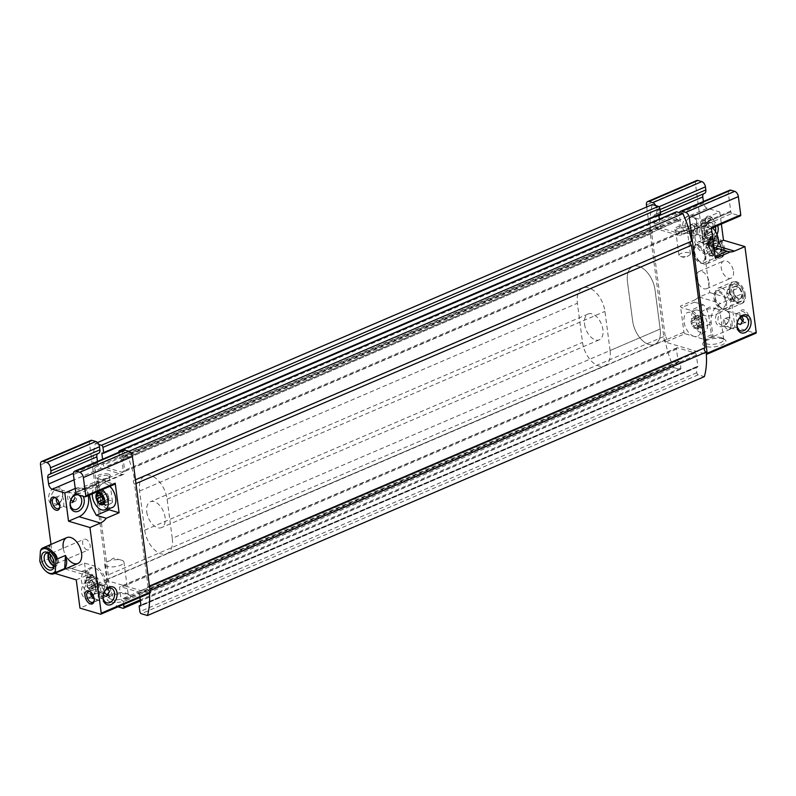<?xml version="1.0" encoding="UTF-8"?>
<svg xmlns="http://www.w3.org/2000/svg" width="796" height="796" viewBox="0 0 796 796"><rect width="100%" height="100%" fill="white"/><g stroke="black" fill="none" stroke-linecap="round" stroke-linejoin="round"><path stroke-width="0.6" stroke-dasharray="3.98 2.98" d="M708.639 243.646L708.918 241.427L713.823 239.377L713.256 242.86L708.748 244.8L708.639 243.646L713.087 241.735M707.624 231.029L703.176 232.939L706.022 234.303C707.326 233.716 707.863 234.253 707.624 235.915L709.067 238.919L713.514 237.009L714.699 238.223A6.567 3.821 66.8 0 1 713.256 242.86L709.724 241.646L705.276 243.546M705.276 243.556L708.748 244.8M706.201 234.85L701.754 236.76L703.565 242.143L705.166 243.755L709.614 241.845L708.012 240.233L706.132 235.686A6.567 3.821 66.8 0 1 707.574 231.049L708.281 231.745L707.574 231.049A6.567 3.821 66.8 0 1 711.863 232.323L713.514 237.009M709.614 241.845L708.967 241.596A6.567 3.821 66.8 0 1 706.132 235.686M709.564 241.964L705.166 243.755M706.4 234.044L710.848 232.133L705.365 234.74L710.47 232.392L708.281 231.745L702.55 234.412L701.813 236.77L706.37 234.87L707.574 231.049M710.47 232.392L711.863 232.323A6.567 3.821 66.8 0 1 714.699 238.223L714.092 239.288L709.644 241.198L710.251 240.133L709.067 238.919M713.823 239.377L709.644 241.198M103.987 501.47L105.321 500.893L104.664 501.341L106.853 501.987L108.137 501.231L108.883 498.873L104.555 500.664M100.435 495.5L102.047 491.998L99.072 493.271M102.047 491.998L101.938 490.843L105.52 491.888L101.271 493.709M101.44 493.799L105.52 491.888L107.122 493.5L108.564 496.505L104.117 498.405M103.669 503.351L106.853 501.987L107.51 502.704L103.062 504.604M103.072 499.729C102.833 501.38 103.361 501.918 104.664 501.341L100.216 503.251M99.838 503.51L104.664 501.341M101.122 493.679L105.52 491.888M108.564 496.505L108.933 498.873L104.485 500.784M697.694 328.121L697.963 325.902L702.41 323.992L702.301 327.335L697.803 329.275L697.694 328.121L702.142 326.211M696.679 315.505L692.231 317.415L695.077 318.778C696.381 318.191 696.908 318.728 696.669 320.39L698.122 323.395L702.57 321.485L703.754 322.698A6.567 3.821 66.8 0 1 702.301 327.335L698.779 326.121L694.321 328.022M694.331 328.032L697.803 329.275M690.809 321.246L692.62 326.619L694.221 328.231L698.669 326.32L697.067 324.708L695.177 320.161A6.567 3.821 66.8 0 1 696.629 315.534L697.336 316.221L696.629 315.534A6.567 3.821 66.8 0 1 700.918 316.798L702.57 321.485M698.669 326.32L698.022 326.071A6.567 3.821 66.8 0 1 695.177 320.161M698.619 326.44L694.221 328.231M695.455 318.519L699.903 316.609L694.42 319.216L699.525 316.868L697.336 316.221L691.605 318.888L690.858 321.246L695.425 319.345L696.629 315.534M699.525 316.868L700.918 316.798A6.567 3.821 66.8 0 1 703.754 322.698L703.147 323.763L698.699 325.683L699.306 324.609L698.122 323.395M702.878 323.853L698.689 325.673M91.102 576.473L86.655 578.374L85.918 580.742L90.824 578.692L90.993 575.319L94.575 576.364L97.619 580.981L93.172 582.881L93.61 584.423A6.567 3.821 66.8 0 1 92.167 589.06L91.46 588.373L97.192 585.707L97.818 583.339L93.371 585.239L92.167 589.06L89.271 587.727L94.376 585.368L88.893 587.975L93.719 585.816L95.908 586.463L96.565 587.179L92.117 589.08M93.719 585.816C92.416 586.393 91.878 585.856 92.117 584.204L90.674 581.199L86.227 583.11L87.878 587.786A6.567 3.821 66.8 0 1 85.043 581.886L85.65 580.821L90.097 578.911M94.465 576.563L90.018 578.473L94.465 576.573M90.127 578.264L86.485 577.249L90.993 575.319M93.172 582.881L90.774 578.523A6.567 3.821 66.8 0 1 93.61 584.423L93.48 585.249L93.61 584.423M89.271 587.727L87.878 587.786A6.567 3.821 66.8 0 0 92.167 589.06M86.227 583.11L85.043 581.886A6.567 3.821 66.8 0 1 86.485 577.249A6.567 3.821 66.8 0 1 90.774 578.523M85.918 580.742L90.366 578.831L89.49 579.976L90.674 581.199M86.655 578.374L86.485 577.249M90.177 578.155L94.575 576.364M97.619 580.981L97.988 583.349L93.54 585.259M710.579 228.512L740.001 215.895L731.892 213.487L702.47 226.104L710.579 228.512A1.403 0.816 -113.2 0 0 710.967 228.502A1.403 0.816 -113.2 0 0 711.325 227.477M729.614 190.254A4.686 2.726 -113.2 0 0 728.4 193.657L730.688 211.04A4.686 2.726 -113.2 0 1 730.738 211.895L730.798 211.915A1.403 0.816 -113.2 0 0 731.892 213.487M696.699 180.513A4.686 2.726 -113.2 0 0 695.485 183.916L709.783 292.57L699.276 297.077A15.233 11.154 -73.5 0 0 695.465 299.634L694.42 302.132L703.445 304.798C706.709 307.714 708.738 313.435 709.534 321.942A15.233 8.865 66.8 0 1 709.942 324.151L711.345 334.808A1.403 0.816 66.8 0 0 712.44 336.38L713.047 336.559L711.186 322.43A15.233 11.154 -73.5 0 1 720.708 303.425L731.216 298.918L734.937 327.166L713.047 336.559M89.411 495.122L85.988 489.291L78.038 489.241L96.953 481.132L102.644 482.814A4.686 2.726 -113.2 0 0 103.918 482.774A4.686 2.726 -113.2 0 0 105.181 480.227L75.769 492.843M97.45 461.421L97.649 462.944A4.686 2.726 -113.2 0 0 101.281 468.197L122.256 474.406A4.686 2.726 -113.2 0 0 123.529 474.366A4.686 2.726 -113.2 0 0 124.743 470.963L75.71 491.998M108.584 474.167A7.035 2.487 -7.5 0 0 99.53 474.754A7.035 2.487 -7.5 0 0 97.003 478.197A7.035 2.487 -7.5 0 0 103.659 478.884A7.035 2.487 -7.5 0 0 109.908 476.505A7.035 2.487 -7.5 0 0 108.584 474.167M78.038 489.241L75.242 488.465M75.312 488.436A15.233 11.154 -73.5 0 1 81.491 487.958A15.233 11.154 -73.5 0 1 88.157 495.659M62.745 493.212A9.373 6.865 -73.5 0 1 53.223 505.251A9.373 6.865 -73.5 0 1 51.242 490.197A9.373 6.865 -73.5 0 1 62.745 493.212M84.525 563.08L87.779 587.856A1.403 0.816 -113.2 0 0 88.873 589.428L97.908 592.105A12.885 7.502 66.8 0 1 88.585 580.772A12.885 7.502 66.8 0 1 90.824 568.513A12.885 7.502 66.8 0 1 104.754 582.642A12.885 7.502 66.8 0 1 100.973 592.154A12.885 7.502 66.8 0 1 97.908 592.105L108.773 595.318A1.403 0.816 -113.2 0 1 107.689 593.746L106.286 583.1A15.233 8.865 -113.2 0 0 94.475 566.026L84.525 563.08L71.67 568.593L81.63 571.538C89.092 572.642 94.664 576.841 98.346 584.115L99.998 584.602L101.858 598.731L79.968 608.124M54.815 573.528L65.322 569.021A15.233 11.154 -73.5 0 1 71.501 568.543A15.233 11.154 -73.5 0 1 71.67 568.593M50.984 544.414L54.795 573.379M90.754 440.437A4.686 2.726 -113.2 0 0 89.54 443.83L107.4 579.438A1.403 0.816 -113.2 0 0 108.485 581.02L149.519 593.159L100.475 614.194M76.247 579.876L86.754 575.369A15.233 11.154 -73.5 0 1 92.933 574.881A15.233 11.154 -73.5 0 1 99.998 584.602M712.967 224.243A5.761 3.353 66.8 0 1 711.475 228.422A5.761 3.353 66.8 0 1 708.589 227.765A5.761 3.353 66.8 0 1 705.415 220.373A5.761 3.353 66.8 0 1 706.938 217.825A5.761 3.353 66.8 0 1 712.967 224.243M709.087 225.905C706.719 221.875 704.191 219.955 701.515 220.144L701.555 223.676C701.435 228.78 702.938 231.139 706.062 230.74L709.087 225.905M715.624 247.825L701.933 237.656L702.102 229.218L711.992 217.308L693.077 225.417L698.779 227.099A4.686 2.726 -113.2 0 0 700.052 227.069A4.686 2.726 -113.2 0 0 701.316 224.512L730.738 211.895M711.992 217.308L709.266 216.502L719.773 211.995L707.226 208.273L658.183 229.308L679.157 235.516A4.686 2.726 -113.2 0 0 680.431 235.477A4.686 2.726 -113.2 0 0 681.645 232.074L679.356 214.691A4.686 2.726 -113.2 0 1 679.486 212.641M686.5 226.263A7.035 2.487 -7.5 0 0 677.446 226.85A7.035 2.487 -7.5 0 0 674.918 230.303A7.035 2.487 -7.5 0 0 681.575 230.979A7.035 2.487 -7.5 0 0 687.824 228.601A7.035 2.487 -7.5 0 0 686.5 226.263M56.486 498.465L59.272 495.639C62.396 495.251 63.899 497.609 63.779 502.714L63.809 506.236L59.75 504.863M56.357 498.356A5.761 3.353 66.8 0 1 56.745 498.624A5.761 3.353 66.8 0 1 59.889 504.375A5.761 3.353 66.8 0 1 59.919 506.017A5.761 3.353 66.8 0 1 59.849 506.485M729.415 315.455A7.602 5.562 -73.5 0 1 727.325 322.838A7.602 5.562 -73.5 0 1 721.574 325.176A7.602 5.562 -73.5 0 1 718.4 316.32A7.602 5.562 -73.5 0 1 725.892 310.609A7.602 5.562 -73.5 0 1 729.415 315.455M737.186 323.475L735.932 313.873C737.076 313.714 739.036 314.609 741.802 316.559M732.141 324.499C732.27 319.405 730.768 317.047 727.634 317.435C719.763 320.32 729.474 329.544 732.181 328.022L732.141 324.499M91.58 596.413A7.602 5.562 -73.5 0 1 87.62 597.119A7.602 5.562 -73.5 0 1 84.446 588.254A7.602 5.562 -73.5 0 1 91.928 582.553A7.602 5.562 -73.5 0 1 95.45 587.398A7.602 5.562 -73.5 0 1 93.052 595.149M103.231 595.418L101.968 585.816C103.122 585.657 105.072 586.553 107.838 588.493M94.157 598.592L98.226 599.965L98.187 596.443C98.306 591.338 96.804 588.98 93.679 589.368L90.893 592.194M685.008 333.713A1.403 0.816 -113.2 0 1 683.913 332.141L680.481 306.062A1.403 0.816 -113.2 0 0 681.575 307.634L690.6 310.311A15.233 8.865 -113.2 0 1 702.41 327.385L703.813 338.031A1.403 0.816 -113.2 0 0 704.908 339.613L685.008 333.713L665.386 342.131L706.311 354.25M646.71 206.98L664.302 340.559A1.403 0.816 -113.2 0 0 665.386 342.131M696.699 221.278A9.373 6.865 -73.5 0 1 687.187 233.308A9.373 6.865 -73.5 0 1 685.197 218.253A9.373 6.865 -73.5 0 1 696.699 221.278M734.937 327.166L755.454 333.245L706.42 354.28M723.106 338.907A11.721 4.149 -7.5 0 0 703.395 342.519A11.721 4.149 -7.5 0 0 714.898 346.767A11.721 4.149 -7.5 0 0 724.897 339.693A11.721 4.149 -7.5 0 0 723.106 338.907M745.384 294.759A11.721 6.826 66.8 0 1 736.469 301.933A11.721 6.826 66.8 0 1 730.012 286.898A11.721 6.826 66.8 0 1 737.544 282.132A11.721 6.826 66.8 0 1 745.384 294.759M724.639 248.939A11.721 6.826 66.8 0 1 715.723 256.113A11.721 6.826 66.8 0 1 709.276 241.079A11.721 6.826 66.8 0 1 716.798 236.312A11.721 6.826 66.8 0 1 724.639 248.939M733.484 271.396A9.373 5.453 66.8 0 1 731.056 278.192A9.373 5.453 66.8 0 1 722.34 271.735A9.373 5.453 66.8 0 1 723.663 260.969A9.373 5.453 66.8 0 1 733.484 271.396M714.748 224.074A7.035 4.089 66.8 0 1 709.395 228.382A7.035 4.089 66.8 0 1 705.525 219.358A7.035 4.089 66.8 0 1 710.042 216.502A7.035 4.089 66.8 0 1 714.748 224.074M740.519 317.345A7.035 4.089 66.8 0 1 739.932 313.087A7.035 4.089 66.8 0 1 744.449 310.231A7.035 4.089 66.8 0 1 749.155 317.803A7.035 4.089 66.8 0 1 743.802 322.111A7.035 4.089 66.8 0 1 743.255 321.644M719.773 211.995L721.365 224.044M709.783 292.57L731.216 298.918M704.002 193.537L654.969 214.572A4.686 2.726 -113.2 0 1 655.277 214.472L704.311 193.438A4.686 2.726 -113.2 0 0 704.002 193.537A4.686 2.726 -113.2 0 0 703.604 193.776M707.226 208.273A4.686 2.726 -113.2 0 1 703.584 203.02L703.385 201.507M98.346 584.115A15.233 8.865 -113.2 0 1 98.754 586.324L100.157 596.98A1.403 0.816 -113.2 0 0 101.241 598.552L101.858 598.731M110.166 601.826A11.721 4.149 172.5 0 1 107.967 597.935A11.721 4.149 172.5 0 1 118.385 593.955A11.721 4.149 172.5 0 1 129.469 595.1A11.721 4.149 172.5 0 1 125.261 600.851A11.721 4.149 172.5 0 1 110.166 601.826M67.789 558.772A14.059 8.189 66.8 0 1 63.252 548.185M703.584 203.02L654.551 224.054A4.686 2.726 -113.2 0 0 658.183 229.308M654.551 224.054L653.755 217.975A4.686 2.726 -113.2 0 1 654.969 214.572M655.277 214.472A4.686 2.726 -113.2 0 0 655.586 214.373A4.686 2.726 -113.2 0 0 656.799 210.97L656.402 207.895A4.686 2.726 -113.2 0 0 655.705 205.597M658.809 215.039L658.789 214.87A0.935 0.547 -113.2 0 1 659.287 214.174L660.053 214.403L103.152 453.292M676.272 211.855A1.871 1.095 -113.2 0 0 675.784 213.219L676.471 218.432A0.935 0.547 -113.2 0 0 677.197 219.477L677.963 219.706A0.935 0.547 -113.2 0 1 678.69 220.761L680.172 232.054A1.871 1.095 -113.2 0 1 679.694 233.417A1.871 1.095 -113.2 0 1 679.177 233.437L661.725 228.273A1.871 1.095 -113.2 0 1 660.272 226.163L659.347 219.109M108.196 578.841A65.62 38.198 -113.2 0 0 108.594 581.05A65.62 38.198 -113.2 0 0 116.843 606.462L673.744 367.573A65.62 38.198 -113.2 0 1 665.496 342.161A65.62 38.198 -113.2 0 1 665.108 339.962L108.196 578.841A2.348 1.363 -113.2 0 0 108.843 578.821A2.348 1.363 -113.2 0 0 109.44 577.08A2.348 1.363 -113.2 0 0 108.266 574.861L94.774 472.356A2.348 1.363 -113.2 0 0 94.823 472.336A2.348 1.363 -113.2 0 0 95.321 470.137A2.348 1.363 -113.2 0 0 93.61 468.008A65.62 38.198 -113.2 0 1 95.381 443.471L98.794 444.486M123.669 450.178A4.686 2.726 -113.2 0 0 122.584 451.521A4.686 2.726 -113.2 0 0 122.455 453.581L124.743 470.963M49.342 474.396L98.376 453.362A4.686 2.726 -113.2 0 0 98.067 453.451A4.686 2.726 -113.2 0 0 97.669 453.7M149.429 593.348A65.62 38.198 -113.2 0 0 149.409 593.129A65.62 38.198 -113.2 0 0 149.23 590.99A2.348 1.363 -113.2 0 1 147.519 588.861A2.348 1.363 -113.2 0 1 148.016 586.662A2.348 1.363 -113.2 0 1 148.066 586.642L134.574 484.137A2.348 1.363 -113.2 0 1 133.4 481.918A2.348 1.363 -113.2 0 1 133.997 480.177A2.348 1.363 -113.2 0 1 134.633 480.157A65.62 38.198 -113.2 0 0 125.997 452.536L121.37 451.163M118.893 452.228L119.569 457.312A0.935 0.547 -113.2 0 0 120.296 458.367L121.062 458.595A0.935 0.547 -113.2 0 1 121.788 459.64L123.271 470.943A1.871 1.095 -113.2 0 1 122.783 472.307A1.871 1.095 -113.2 0 1 122.276 472.317L104.823 467.152A1.871 1.095 -113.2 0 1 103.371 465.053L102.604 459.212M135.469 479.799L134.633 480.157M691.545 241.268A2.348 1.363 -113.2 0 0 690.898 241.287A2.348 1.363 -113.2 0 0 690.45 241.735M135.967 483.54L134.574 484.137M149.459 586.045L148.066 586.642M150.066 590.632L149.23 590.99M673.744 367.573L679.864 369.394A1.871 1.095 -113.2 0 0 680.371 369.374A1.871 1.095 -113.2 0 0 680.859 368.011L680.172 362.797A0.935 0.547 -113.2 0 0 679.446 361.752L678.68 361.523A0.935 0.547 -113.2 0 1 677.953 360.469L676.471 349.165A1.871 1.095 -113.2 0 1 676.958 347.812A1.871 1.095 -113.2 0 1 677.466 347.792L694.918 352.956A1.871 1.095 -113.2 0 1 696.371 355.066L697.853 366.359A0.935 0.547 -113.2 0 1 697.356 367.046L696.59 366.827A0.935 0.547 -113.2 0 0 696.092 367.513L696.779 372.727A1.871 1.095 -113.2 0 0 698.231 374.826L704.361 376.637M696.371 355.066L139.469 593.945L139.927 597.428M139.469 593.945A1.871 1.095 -113.2 0 0 138.016 591.846L120.564 586.682A1.871 1.095 -113.2 0 0 120.047 586.692A1.871 1.095 -113.2 0 0 119.569 588.055L121.052 599.358A0.935 0.547 -113.2 0 0 121.778 600.403L122.544 600.632A0.935 0.547 -113.2 0 1 123.271 601.686L123.629 604.413M116.843 606.462L118.037 606.821M665.108 339.962A2.348 1.363 -113.2 0 0 665.745 339.942A2.348 1.363 -113.2 0 0 666.342 338.191A2.348 1.363 -113.2 0 0 665.167 335.972L108.266 574.861M665.167 335.972L651.675 233.467L94.774 472.356M651.675 233.467A2.348 1.363 -113.2 0 0 651.725 233.447A2.348 1.363 -113.2 0 0 652.222 231.258A2.348 1.363 -113.2 0 0 650.511 229.129L93.61 468.008M97.48 442.576L95.381 443.471M652.282 204.592A65.62 38.198 -113.2 0 0 650.511 229.129M128.872 451.302L125.997 452.536M95.619 586.483A9.373 6.865 -73.5 0 1 86.097 598.522A9.373 6.865 -73.5 0 1 84.117 583.468A9.373 6.865 -73.5 0 1 95.619 586.483M729.574 314.549A9.373 6.865 -73.5 0 1 720.062 326.579A9.373 6.865 -73.5 0 1 718.082 311.525A9.373 6.865 -73.5 0 1 729.574 314.549M90.764 592.075A5.761 3.353 66.8 0 1 91.152 592.343A5.761 3.353 66.8 0 1 94.296 598.104A5.761 3.353 66.8 0 1 94.326 599.736A5.761 3.353 66.8 0 1 94.256 600.204M104.366 591.935A5.761 3.353 66.8 0 1 103.341 588.771A5.761 3.353 66.8 0 1 104.833 584.592A5.761 3.353 66.8 0 1 110.863 591A5.761 3.353 66.8 0 1 109.37 595.179A5.761 3.353 66.8 0 1 108.147 595.308M730.818 325.066A5.761 3.353 66.8 0 1 729.325 329.255A5.761 3.353 66.8 0 1 723.962 325.275A5.761 3.353 66.8 0 1 724.778 318.659A5.761 3.353 66.8 0 1 730.818 325.066M740.28 317.534A5.761 3.353 66.8 0 1 739.822 314.102A5.761 3.353 66.8 0 1 741.345 311.554A5.761 3.353 66.8 0 1 747.374 317.962A5.761 3.353 66.8 0 1 745.882 322.141A5.761 3.353 66.8 0 1 743.245 321.674M708.967 281.913A9.373 5.453 66.8 0 1 706.54 288.709A9.373 5.453 66.8 0 1 697.823 282.252A9.373 5.453 66.8 0 1 699.147 271.486A9.373 5.453 66.8 0 1 708.967 281.913M111.072 500.644A5.761 2.04 -7.5 0 0 104.624 500.833A5.761 2.04 -7.5 0 0 101.052 503.251A5.761 2.04 -7.5 0 0 102.624 504.385A5.761 2.04 -7.5 0 0 111.251 503.251A5.761 2.04 -7.5 0 0 112.475 501.739A5.761 2.04 -7.5 0 0 111.072 500.644M107.788 475.749A5.761 2.04 -7.5 0 0 101.351 475.928A5.761 2.04 -7.5 0 0 97.769 478.346A5.761 2.04 -7.5 0 0 98.296 479.053A5.761 2.04 -7.5 0 0 103.749 479.61A5.761 2.04 -7.5 0 0 108.873 477.66A5.761 2.04 -7.5 0 0 109.201 476.844A5.761 2.04 -7.5 0 0 107.788 475.749M688.988 252.75A5.761 2.04 -7.5 0 0 682.55 252.939A5.761 2.04 -7.5 0 0 678.968 255.347A5.761 2.04 -7.5 0 0 680.54 256.491A5.761 2.04 -7.5 0 0 689.167 255.357A5.761 2.04 -7.5 0 0 690.391 253.844A5.761 2.04 -7.5 0 0 688.988 252.75M685.704 227.845A5.761 2.04 -7.5 0 0 679.267 228.034A5.761 2.04 -7.5 0 0 675.685 230.442A5.761 2.04 -7.5 0 0 676.212 231.158A5.761 2.04 -7.5 0 0 681.665 231.716A5.761 2.04 -7.5 0 0 686.789 229.765A5.761 2.04 -7.5 0 0 687.117 228.94A5.761 2.04 -7.5 0 0 685.704 227.845M107.102 566.404A9.691 3.433 172.5 0 1 104.744 564.563A9.691 3.433 172.5 0 1 106.793 562.026A9.691 3.433 172.5 0 1 121.31 560.115A9.691 3.433 172.5 0 1 123.947 562.036A9.691 3.433 172.5 0 1 117.937 566.095A9.691 3.433 172.5 0 1 107.102 566.404M111.44 599.298A9.691 3.433 172.5 0 1 109.072 597.458A9.691 3.433 172.5 0 1 109.619 596.075A9.691 3.433 172.5 0 1 118.226 592.791A9.691 3.433 172.5 0 1 127.4 593.736A9.691 3.433 172.5 0 1 128.285 594.92A9.691 3.433 172.5 0 1 122.266 598.98A9.691 3.433 172.5 0 1 111.44 599.298M721.345 337.673A9.691 3.433 -7.5 0 0 705.047 340.658A9.691 3.433 -7.5 0 0 704.5 342.041A9.691 3.433 -7.5 0 0 714.549 344.18A9.691 3.433 -7.5 0 0 723.713 339.514A9.691 3.433 -7.5 0 0 722.828 338.32A9.691 3.433 -7.5 0 0 721.345 337.673M717.584 309.127A9.691 3.433 -7.5 0 0 717.305 309.047A9.691 3.433 -7.5 0 0 702.798 310.957A9.691 3.433 -7.5 0 0 700.739 313.495A9.691 3.433 -7.5 0 0 703.107 315.335A9.691 3.433 -7.5 0 0 713.932 315.027A9.691 3.433 -7.5 0 0 719.952 310.967A9.691 3.433 -7.5 0 0 717.584 309.127M146.733 511.977A14.059 8.189 -113.2 0 0 161.459 527.619A14.059 8.189 -113.2 0 0 165.1 517.42A14.059 8.189 -113.2 0 0 150.374 501.779A14.059 8.189 -113.2 0 0 146.733 511.977M610.084 350.538L604.94 311.415A21.094 12.278 -113.2 0 0 582.841 287.953A21.094 12.278 -113.2 0 0 577.379 303.256L582.533 342.38A21.094 12.278 -113.2 0 0 604.622 365.842A21.094 12.278 -113.2 0 0 610.084 350.538L660.173 329.046L655.028 289.933A21.094 12.278 -113.2 0 0 632.929 266.471A21.094 12.278 -113.2 0 0 627.467 281.774L632.621 320.897A21.094 12.278 -113.2 0 0 654.71 344.36A21.094 12.278 -113.2 0 0 660.173 329.046L655.028 289.933A21.094 12.278 -113.2 0 0 632.929 266.471A21.094 12.278 -113.2 0 0 627.467 281.774L632.621 320.897A21.094 12.278 -113.2 0 0 654.71 344.36A21.094 12.278 -113.2 0 0 660.173 329.046L172.274 538.335L167.12 499.221A21.094 12.278 -113.2 0 0 145.031 475.759A21.094 12.278 -113.2 0 0 139.569 491.062L144.713 530.176A21.094 12.278 -113.2 0 0 166.812 553.648A21.094 12.278 -113.2 0 0 172.274 538.335M76.177 493.809A9.373 6.865 -73.5 0 1 83.102 496.276M57.939 503.55A7.602 5.562 -73.5 0 1 54.745 503.848A7.602 5.562 -73.5 0 1 51.561 494.983A7.602 5.562 -73.5 0 1 59.053 489.271A7.602 5.562 -73.5 0 1 62.576 494.127A7.602 5.562 -73.5 0 1 59.222 502.774M75.132 497.838C72.764 493.809 70.237 491.898 67.561 492.087L67.6 495.61C67.481 500.714 68.983 503.072 72.108 502.684M70.983 499.749A5.761 3.353 66.8 0 1 68.924 495.042A5.761 3.353 66.8 0 1 70.416 490.863A5.761 3.353 66.8 0 1 76.456 497.271A5.761 3.353 66.8 0 1 74.963 501.45A5.761 3.353 66.8 0 1 73.739 501.579M718.39 242.432L712.987 244.75A15.233 11.154 -73.5 0 1 706.808 245.228A15.233 11.154 -73.5 0 1 699.664 231.517A15.233 11.154 -73.5 0 1 709.266 216.502M716.987 234.452A9.373 6.865 -73.5 0 1 706.092 238.113A9.373 6.865 -73.5 0 1 707.166 223.975A9.373 6.865 -73.5 0 1 717.654 225.626M715.425 231.417A7.602 5.562 -73.5 0 1 707.813 237.566A7.602 5.562 -73.5 0 1 704.629 228.701A7.602 5.562 -73.5 0 1 712.122 222.999A7.602 5.562 -73.5 0 1 715.385 226.601M696.53 222.184A7.602 5.562 -73.5 0 1 694.45 229.566A7.602 5.562 -73.5 0 1 688.699 231.905A7.602 5.562 -73.5 0 1 685.525 223.039A7.602 5.562 -73.5 0 1 693.008 217.338A7.602 5.562 -73.5 0 1 696.53 222.184M697.734 230.77L697.774 234.303C695.077 235.815 685.356 226.621 693.226 223.706C696.351 223.308 697.853 225.666 697.734 230.77M696.4 231.347A5.761 3.353 66.8 0 1 694.908 235.526A5.761 3.353 66.8 0 1 689.555 231.556A5.761 3.353 66.8 0 1 690.371 224.93A5.761 3.353 66.8 0 1 696.4 231.347M705.803 256.053A9.691 5.642 66.8 0 1 703.296 263.088A9.691 5.642 66.8 0 1 694.291 256.402A9.691 5.642 66.8 0 1 695.654 245.277A9.691 5.642 66.8 0 1 705.803 256.053M721.793 249.198A9.691 5.642 66.8 0 1 719.285 256.222A9.691 5.642 66.8 0 1 714.42 255.128A9.691 5.642 66.8 0 1 709.087 242.69A9.691 5.642 66.8 0 1 711.644 238.412A9.691 5.642 66.8 0 1 721.793 249.198M726.549 301.873A9.691 5.642 66.8 0 1 724.032 308.908A9.691 5.642 66.8 0 1 715.037 302.231A9.691 5.642 66.8 0 1 716.4 291.097A9.691 5.642 66.8 0 1 726.549 301.873M742.539 295.017A9.691 5.642 66.8 0 1 740.031 302.042A9.691 5.642 66.8 0 1 735.166 300.948A9.691 5.642 66.8 0 1 729.832 288.52A9.691 5.642 66.8 0 1 732.39 284.242A9.691 5.642 66.8 0 1 742.539 295.017M111.918 507.679A12.885 7.502 66.8 0 1 100.386 498.634A12.885 7.502 66.8 0 1 101.779 484.038A12.885 7.502 66.8 0 1 109.888 486.336M85.033 496.843L114.455 484.227L106.336 481.819A1.403 0.816 -113.2 0 1 105.251 480.247L105.181 480.227M96.953 481.132L98.794 483.799A15.233 8.865 -113.2 0 0 98.406 497.281A15.233 8.865 -113.2 0 0 107.38 509.072M85.988 489.291L98.794 483.799M75.829 492.863L105.251 480.247M694.032 336.39A12.885 7.502 66.8 0 1 684.5 324.29A12.885 7.502 66.8 0 1 687.824 312.43A12.885 7.502 66.8 0 1 699.356 321.485A12.885 7.502 66.8 0 1 697.963 336.071A12.885 7.502 66.8 0 1 694.032 336.39M730.798 211.915L701.375 224.532A1.403 0.816 -113.2 0 0 702.47 226.104M707.734 222.591L694.928 228.084A15.233 8.865 -113.2 0 0 694.998 242.82A15.233 8.865 -113.2 0 0 705.266 254.093L714.301 256.76A1.403 0.816 -113.2 0 1 715.395 258.342M693.077 225.417L694.928 228.084M694.988 237.467A12.885 7.502 -113.2 0 0 708.918 251.596A12.885 7.502 -113.2 0 0 710.301 237.009A12.885 7.502 -113.2 0 0 698.769 227.954A12.885 7.502 -113.2 0 0 694.988 237.467M90.664 594.304A12.069 7.025 66.8 0 1 82.048 583.637A12.069 7.025 66.8 0 1 84.177 572.254A12.069 7.025 66.8 0 1 97.212 585.488A12.069 7.025 66.8 0 1 93.669 594.403A12.069 7.025 66.8 0 1 92.744 594.572M92.256 493.898A12.069 7.025 66.8 0 1 95.122 487.779A12.069 7.025 66.8 0 1 102.326 489.58M700.938 332.629A12.069 7.025 66.8 0 1 692.013 321.295A12.069 7.025 66.8 0 1 695.127 310.191A12.069 7.025 66.8 0 1 707.355 323.763A12.069 7.025 66.8 0 1 704.619 332.33A12.069 7.025 66.8 0 1 700.938 332.629M702.301 327.335A6.567 3.821 66.8 0 1 698.022 326.071M715.564 247.855A12.069 7.025 66.8 0 1 702.53 234.621A12.069 7.025 66.8 0 1 706.072 225.716A12.069 7.025 66.8 0 1 712.47 227.855M713.256 242.86A6.567 3.821 66.8 0 1 708.967 241.596M46.745 571.846A14.059 8.189 66.8 0 1 40.407 562.324L39.8 561.051M584.553 324.181A14.059 8.189 -113.2 0 0 599.279 339.822A14.059 8.189 -113.2 0 0 601.895 325.325A14.059 8.189 -113.2 0 0 588.194 313.972A14.059 8.189 -113.2 0 0 584.553 324.181M40.407 562.324L49.163 558.563L49.959 545.419A14.059 8.189 -113.2 0 0 49.163 558.563M41.203 549.18L49.959 545.419M49.531 553.827A7.731 4.497 66.8 0 1 50.098 554.215A7.731 4.497 66.8 0 1 54.357 564.145A7.731 4.497 66.8 0 1 54.247 564.822M48.496 553.329A7.731 4.497 66.8 0 1 50.068 551.688A7.731 4.497 66.8 0 1 57.262 557.021A7.731 4.497 66.8 0 1 56.168 565.906A7.731 4.497 66.8 0 1 54.068 565.966A7.731 4.497 66.8 0 1 53.889 565.916M49.053 553.558A7.035 4.089 66.8 0 1 53.879 553.13A7.035 4.089 66.8 0 1 57.75 562.155A7.035 4.089 66.8 0 1 54.108 565.349M50.456 554.762A5.761 3.353 66.8 0 1 51.8 553.091A5.761 3.353 66.8 0 1 54.685 553.747A5.761 3.353 66.8 0 1 57.859 561.14A5.761 3.353 66.8 0 1 56.337 563.687A5.761 3.353 66.8 0 1 54.775 563.737A5.761 3.353 66.8 0 1 54.208 563.508M87.102 549.867A5.761 3.353 66.8 0 1 82.883 544.633A5.761 3.353 66.8 0 1 84.117 539.23A5.761 3.353 66.8 0 1 85.689 539.181A5.761 3.353 66.8 0 1 89.908 544.414A5.761 3.353 66.8 0 1 88.664 549.817A5.761 3.353 66.8 0 1 87.102 549.867M739.225 287.714A6.766 3.94 66.8 0 1 742.151 293.804A6.766 3.94 66.8 0 1 740.658 298.58A6.766 3.94 66.8 0 1 736.23 297.266A6.766 3.94 66.8 0 1 733.315 291.187A6.766 3.94 66.8 0 1 734.808 286.401A6.766 3.94 66.8 0 1 739.225 287.714L742.151 293.804L740.658 298.58L736.23 297.266L733.315 291.187L734.808 286.401L739.225 287.714L732.221 290.719L727.803 289.406L734.808 286.401M719.216 292.401A8.199 4.776 66.8 0 1 725.663 302.878A8.199 4.776 66.8 0 1 719.335 306.619A8.199 4.776 66.8 0 1 714.818 296.092A8.199 4.776 66.8 0 1 719.216 292.401M721.415 288.013A11.721 6.826 66.8 0 1 729.982 298.659A11.721 6.826 66.8 0 1 727.464 309.644A11.721 6.826 66.8 0 1 721.584 308.321A11.721 6.826 66.8 0 1 715.126 293.286A11.721 6.826 66.8 0 1 718.221 288.112A11.721 6.826 66.8 0 1 721.415 288.013M735.305 282.053A11.721 6.826 66.8 0 1 743.882 292.699A11.721 6.826 66.8 0 1 741.355 303.684A11.721 6.826 66.8 0 1 730.469 295.605A11.721 6.826 66.8 0 1 732.121 282.152A11.721 6.826 66.8 0 1 735.305 282.053M736.579 283.754A9.423 5.482 66.8 0 1 743.633 298.44A9.423 5.482 66.8 0 1 732.977 295.276A9.423 5.482 66.8 0 1 736.579 283.754M727.803 289.406L726.31 294.192L729.226 300.271L733.653 301.585L740.658 298.58M733.653 301.585L735.146 296.809L742.151 293.804M735.146 296.809L732.221 290.719M726.31 294.192L733.315 291.187M729.226 300.271L736.23 297.266M718.48 241.894A6.766 3.94 66.8 0 1 721.405 247.974A6.766 3.94 66.8 0 1 719.912 252.76A6.766 3.94 66.8 0 1 715.495 251.446A6.766 3.94 66.8 0 1 712.569 245.357A6.766 3.94 66.8 0 1 714.062 240.581A6.766 3.94 66.8 0 1 718.48 241.894L721.405 247.974L719.912 252.76L715.495 251.446L712.569 245.357L714.062 240.581L718.48 241.894L711.475 244.899L707.057 243.586L714.062 240.581M698.47 246.571A8.199 4.776 66.8 0 1 704.918 257.058A8.199 4.776 66.8 0 1 698.59 260.79A8.199 4.776 66.8 0 1 694.072 250.262A8.199 4.776 66.8 0 1 698.47 246.571M700.669 242.193A11.721 6.826 66.8 0 1 709.236 252.839A11.721 6.826 66.8 0 1 706.719 263.824A11.721 6.826 66.8 0 1 700.838 262.501A11.721 6.826 66.8 0 1 694.381 247.456A11.721 6.826 66.8 0 1 697.475 242.282A11.721 6.826 66.8 0 1 700.669 242.193M714.559 236.233A11.721 6.826 66.8 0 1 723.136 246.879A11.721 6.826 66.8 0 1 720.609 257.864A11.721 6.826 66.8 0 1 709.724 249.785A11.721 6.826 66.8 0 1 711.375 236.322A11.721 6.826 66.8 0 1 714.559 236.233M715.833 237.934A9.423 5.482 66.8 0 1 722.887 252.611A9.423 5.482 66.8 0 1 712.231 249.456A9.423 5.482 66.8 0 1 715.833 237.934M707.057 243.586L705.564 248.362L708.49 254.451L712.908 255.765L719.912 252.76M712.908 255.765L714.4 250.979L721.405 247.974M714.4 250.979L711.475 244.899M705.564 248.362L712.569 245.357M708.49 254.451L715.495 251.446M707.346 244.402L711.793 242.491M703.565 242.143L708.012 240.233M702.122 239.138L706.569 237.228M701.813 236.77L706.261 234.86M702.55 234.412L706.997 232.502M707.624 235.915L712.072 234.004M108.883 498.873L104.525 500.734M108.137 501.231L103.689 503.142M101.311 494.356L96.863 496.266M103.341 491.241L98.893 493.142M107.122 493.5L102.674 495.401M696.4 328.877L700.848 326.967M692.62 326.619L697.067 324.708M691.177 323.614L695.624 321.703M690.858 321.246L695.316 319.335M691.605 318.888L696.052 316.977M696.669 320.39L701.117 318.48M97.928 583.349L93.48 585.249M97.192 585.707L92.744 587.617M92.117 584.204L87.669 586.115M92.396 575.717L87.948 577.617M96.177 577.976L91.729 579.876M709.534 321.942L711.186 322.43M122.256 474.406L102.644 482.814M101.281 468.197L74.108 479.849M89.54 443.83L40.506 464.864M107.4 579.438L87.779 587.856M108.485 581.02L88.873 589.428M65.322 569.021L86.754 575.369M698.779 227.099L679.157 235.516M695.465 299.634L680.481 306.062M683.913 332.141L664.302 340.559M695.485 183.916L646.442 204.95M712.44 336.38L704.908 339.613M101.241 598.552L108.773 595.318M122.455 453.581L73.421 474.615M97.649 462.944L73.391 473.341M698.231 374.826L141.33 613.716M696.779 372.727L139.877 611.617M696.092 367.513L139.191 606.393M696.59 366.827L140.942 605.169M697.356 367.046L140.892 605.746M697.853 366.359L140.952 605.249M694.918 352.956L138.016 591.846M677.466 347.792L120.564 586.682M676.471 349.165L119.569 588.055M677.953 360.469L121.052 599.358M678.68 361.523L121.778 600.403M679.446 361.752L122.544 600.632M680.172 362.797L123.271 601.686M680.859 368.011L140.255 599.905M679.864 369.394L122.962 608.273M659.287 214.174L102.386 453.063M658.789 214.87L103.032 453.262M660.272 226.163L103.371 465.053M661.725 228.273L104.823 467.152M679.177 233.437L122.276 472.317M680.172 232.054L123.271 470.943M678.69 220.761L121.788 459.64M677.963 219.706L121.062 458.595M677.197 219.477L120.296 458.367M676.471 218.432L119.569 457.312M675.784 213.219L118.883 452.098M728.4 193.657L679.356 214.691M730.688 211.04L681.645 232.074M658.909 215.756L653.755 217.975M660.003 209.597L656.799 210.97M659.008 206.771L656.402 207.895M699.276 297.077L720.708 303.425M167.12 499.221L604.94 311.415M139.569 491.062L577.379 303.256M144.713 530.176L582.533 342.38M717.345 246.044L712.987 244.75M100.157 596.98L107.689 593.746M98.754 586.324L106.286 583.1M81.63 571.538L94.475 566.026M76.913 494.445L106.336 481.819M711.345 334.808L703.813 338.031M709.942 324.151L702.41 327.385M703.445 304.798L690.6 310.311M694.42 302.132L681.575 307.634M714.32 250.203L705.266 254.093M715.136 256.402L714.301 256.76M101.042 494.435L96.595 496.346M101.938 490.843L97.49 492.754M690.799 321.236L695.256 319.325M123.529 474.366L103.918 482.774M85.669 489.192L81.491 487.958M71.501 568.543L92.933 574.881M706.062 230.74L711.475 228.422M701.525 220.154L706.938 217.825M58.397 508.564L63.809 506.236M53.859 497.968L59.272 495.649M744.996 316.271L725.892 310.609M740.688 330.837L721.574 325.176M111.042 588.204L91.928 582.553M106.734 602.781L87.62 597.119M98.067 453.451L49.024 474.486M690.898 241.287L133.997 480.177M704.918 347.772L148.016 586.662M696.341 366.827L140.932 605.079M697.614 367.046L140.713 605.925M676.958 347.812L120.047 586.692M680.371 369.374L140.394 601M665.745 339.942L108.843 578.821M651.725 233.447L94.823 472.336M659.028 214.184L102.127 453.073M679.694 233.417L122.783 472.307M700.052 227.069L680.431 235.477M660.362 212.323L655.586 214.373M92.804 602.283L98.216 599.965M88.266 591.697L93.679 589.368M91.152 592.343L90.346 591.726M94.326 599.736L94.217 600.751M106.644 596.353L109.37 595.179M101.968 585.816L104.833 584.592M729.325 329.255L732.181 328.022M724.778 318.659L727.634 317.435M740.598 324.41L745.882 322.141M735.932 313.873L741.345 311.554M742.996 321.494L743.802 322.111M739.822 314.102L739.932 313.087M56.745 498.624L55.939 498.007M59.919 506.017L59.809 507.022M708.589 227.765L709.395 228.382M705.415 220.373L705.525 219.358M706.54 288.709L731.056 278.192M699.147 271.486L723.663 260.969M102.624 504.385L107.171 505.579L111.251 503.251M112.475 501.739L109.201 476.844M101.052 503.251L97.769 478.346M108.873 477.66L109.908 476.505M98.296 479.053L97.003 478.197M680.54 256.491L685.087 257.685L689.167 255.357M690.391 253.844L687.117 228.94M678.968 255.347L675.685 230.442M686.789 229.765L687.824 228.601M676.212 231.158L674.918 230.303M121.31 560.115L113.659 558.115L106.793 562.026M104.744 564.563L109.072 597.458M123.947 562.036L128.285 594.92M109.619 596.075L107.967 597.935M127.4 593.736L129.469 595.1M705.047 340.658L703.395 342.519M722.828 338.32L724.897 339.693M723.713 339.514L719.952 310.967M704.5 342.041L700.739 313.495M717.305 309.047L709.664 307.047L702.798 310.957M599.279 339.822L161.459 527.619M588.194 313.972L150.374 501.779M145.031 475.759L582.841 287.953M166.812 553.648L604.622 365.842M78.167 494.933L59.053 489.271M73.849 509.5L54.745 503.848M72.217 502.634L74.963 501.45M67.561 492.087L70.416 490.863M727.693 251.417L706.808 245.228M712.122 222.999L693.008 217.338M707.813 237.566L688.699 231.905M694.908 235.526L697.774 234.303M690.371 224.93L693.226 223.706M703.296 263.088L719.285 256.222M695.654 245.277L711.644 238.412M714.42 255.128L715.723 256.113M709.087 242.69L709.276 241.079M724.032 308.908L740.031 302.042M716.4 291.097L732.39 284.242M735.166 300.948L736.469 301.933M729.832 288.52L730.012 286.898M93.669 594.403L100.973 592.154M84.177 572.254L90.824 568.513M95.122 487.779L101.779 484.038M695.127 310.191L687.824 312.43M704.619 332.33L697.963 336.071M706.072 225.716L698.769 227.954M714.121 248.67L708.918 251.596M50.098 554.215L48.904 553.31M54.357 564.145L54.188 565.638M52.317 567.558L56.168 565.906M46.218 553.339L50.068 551.688M54.685 553.747L53.879 553.13M57.859 561.14L57.75 562.155M56.337 563.687L88.664 549.817M51.8 553.091L84.117 539.23M719.335 306.619L721.584 308.321M714.818 296.092L715.126 293.286M727.464 309.644L741.355 303.684M718.221 288.112L732.121 282.152M698.59 260.79L700.838 262.501M694.072 250.262L694.381 247.456M706.719 263.824L720.609 257.864M697.475 242.282L711.375 236.322"/><path stroke-width="1.19" d="M101.271 493.709L104.565 499.948A6.567 3.821 66.8 0 1 103.112 504.584L104.555 500.664M103.669 503.351L102.405 503.898L103.112 504.584L100.216 503.251L103.987 501.47M98.624 501.639L103.072 499.729L101.619 496.724L97.172 498.634L98.823 503.311A6.567 3.821 66.8 0 1 95.988 497.41L97.49 492.754M101.311 494.356L96.595 496.346M97.172 498.634L95.988 497.41A6.567 3.821 66.8 0 1 97.44 492.774L100.963 493.998M103.112 504.584A6.567 3.821 66.8 0 1 98.823 503.311L99.838 503.5M100.435 495.5L101.619 496.724M101.072 493.789L101.719 494.047A6.567 3.821 66.8 0 1 104.565 499.948L104.425 500.774L104.565 499.948M97.44 492.774A6.567 3.821 66.8 0 1 101.719 494.047M740.001 215.895A1.403 0.816 -113.2 0 0 740.389 215.875A1.403 0.816 -113.2 0 0 740.748 214.86L738.35 196.602A4.686 2.726 -113.2 0 0 734.708 191.348L730.887 190.214A4.686 2.726 -113.2 0 0 729.614 190.254L680.57 211.288A4.686 2.726 -113.2 0 0 679.486 212.641L676.779 211.835A1.871 1.095 -113.2 0 0 676.272 211.855L119.37 450.735A1.871 1.095 -113.2 0 0 118.883 452.098L118.893 452.228M85.779 495.808A1.403 0.816 -113.2 0 1 85.411 496.833A1.403 0.816 -113.2 0 1 85.033 496.843L76.913 494.445A1.403 0.816 -113.2 0 1 75.829 492.863L75.769 492.843A4.686 2.726 -113.2 0 0 75.71 491.998L73.421 474.615A4.686 2.726 -113.2 0 1 74.635 471.212A4.686 2.726 -113.2 0 1 75.909 471.172L79.739 472.307A4.686 2.726 -113.2 0 1 83.371 477.56L85.779 495.808L115.201 483.192L119.092 512.743L106.246 518.256L96.296 515.31L109.142 509.798L119.092 512.743M75.242 488.465L64.804 492.943L52.247 489.232A4.686 2.726 -113.2 0 1 48.616 483.978L47.81 477.889A4.686 2.726 -113.2 0 1 49.024 474.486A4.686 2.726 -113.2 0 1 49.342 474.396A4.686 2.726 -113.2 0 0 49.651 474.297A4.686 2.726 -113.2 0 0 50.864 470.894L50.456 467.809A4.686 2.726 -113.2 0 0 46.825 462.556L42.994 461.431A4.686 2.726 -113.2 0 0 41.72 461.461A4.686 2.726 -113.2 0 0 40.506 464.864L50.984 544.414M89.411 495.122L92.077 507.4L96.296 515.31M64.804 492.943L68.526 521.191L89.958 527.539L100.465 523.032A15.233 11.154 106.5 0 0 106.246 518.256M88.157 495.659A15.233 11.154 -73.5 0 1 79.033 516.684L68.526 521.191M54.795 573.379L76.247 579.876L79.968 608.124L100.475 614.194A1.403 0.816 -113.2 0 0 100.863 614.184A1.403 0.816 -113.2 0 0 101.231 613.169L89.958 527.539M59.75 504.863C56.944 503.341 55.859 501.211 56.486 498.465M59.849 506.485A5.761 3.353 66.8 0 1 58.397 508.564A5.761 3.353 66.8 0 1 53.043 504.584A5.761 3.353 66.8 0 1 53.859 497.968A5.761 3.353 66.8 0 1 56.357 498.356M741.802 316.559L743.494 319.634L740.469 324.47L737.186 323.475M748.519 321.116A7.602 5.562 -73.5 0 1 746.439 328.499A7.602 5.562 -73.5 0 1 740.688 330.837A7.602 5.562 -73.5 0 1 737.514 321.972A7.602 5.562 -73.5 0 1 744.996 316.271A7.602 5.562 -73.5 0 1 748.519 321.116M93.052 595.149A7.602 5.562 -73.5 0 1 91.58 596.413M107.838 588.493L109.54 591.567L106.515 596.403L103.231 595.418M114.564 593.06A7.602 5.562 -73.5 0 1 112.475 600.443A7.602 5.562 -73.5 0 1 106.734 602.781A7.602 5.562 -73.5 0 1 103.55 593.915A7.602 5.562 -73.5 0 1 111.042 588.204A7.602 5.562 -73.5 0 1 114.564 593.06M90.893 592.194C90.266 594.93 91.351 597.06 94.157 598.592M660.053 214.403A0.935 0.547 -113.2 0 0 660.551 213.716L659.864 208.502A1.871 1.095 -113.2 0 0 658.411 206.403L655.705 205.597A4.686 2.726 -113.2 0 0 652.76 202.642L648.939 201.507A4.686 2.726 -113.2 0 0 647.655 201.547A4.686 2.726 -113.2 0 0 646.442 204.95L646.71 206.98M140.892 605.746L139.688 605.706A0.935 0.547 -113.2 0 0 139.191 606.393L139.877 611.617A1.871 1.095 -113.2 0 0 141.33 613.716L147.459 615.527L704.361 376.637A65.62 38.198 -113.2 0 0 706.311 354.25L706.42 354.28A1.403 0.816 -113.2 0 0 706.798 354.27A1.403 0.816 -113.2 0 0 707.166 353.245L689.316 217.636A4.686 2.726 -113.2 0 0 685.674 212.383L681.854 211.248A4.686 2.726 -113.2 0 0 680.57 211.288M743.255 321.644A7.035 4.089 66.8 0 1 740.519 317.345M721.365 224.044L723.494 240.243L744.927 246.591L756.2 332.211L707.166 353.245M755.454 333.245A1.403 0.816 -113.2 0 0 755.832 333.235A1.403 0.816 -113.2 0 0 756.2 332.211M704.311 193.438A4.686 2.726 -113.2 0 0 704.619 193.338A4.686 2.726 -113.2 0 0 705.833 189.936L705.435 186.861A4.686 2.726 -113.2 0 0 701.803 181.607L697.973 180.473A4.686 2.726 -113.2 0 0 696.699 180.513L647.655 201.547M703.604 193.776A4.686 2.726 -113.2 0 0 702.788 196.94L658.909 215.756M703.385 201.507L702.788 196.94M63.252 548.185A14.059 8.189 66.8 0 1 66.844 537.608A14.059 8.189 66.8 0 1 81.57 553.25A14.059 8.189 66.8 0 1 77.928 563.459A14.059 8.189 66.8 0 1 67.789 558.772M59.77 505.032A7.035 4.089 66.8 0 1 59.809 507.022A7.035 4.089 66.8 0 1 54.496 509.39A7.035 4.089 66.8 0 1 50.566 500.216A7.035 4.089 66.8 0 1 55.939 498.007A7.035 4.089 66.8 0 1 59.77 505.032M94.177 598.751A7.035 4.089 66.8 0 1 94.217 600.751A7.035 4.089 66.8 0 1 88.903 603.119A7.035 4.089 66.8 0 1 84.973 593.945A7.035 4.089 66.8 0 1 90.346 591.726A7.035 4.089 66.8 0 1 94.177 598.751M659.347 219.109L658.809 215.039M98.376 453.362A4.686 2.726 -113.2 0 0 98.684 453.262A4.686 2.726 -113.2 0 0 99.898 449.859L99.49 446.775A4.686 2.726 -113.2 0 0 98.794 444.486A4.686 2.726 -113.2 0 0 95.858 441.521L92.037 440.397A4.686 2.726 -113.2 0 0 90.754 440.437L41.72 461.461M149.519 593.159A1.403 0.816 -113.2 0 0 149.897 593.149A1.403 0.816 -113.2 0 0 150.265 592.134L132.405 456.526A4.686 2.726 -113.2 0 0 128.773 451.272L124.952 450.138A4.686 2.726 -113.2 0 0 123.669 450.178L74.635 471.212M117.052 592.831A9.373 6.865 -73.5 0 1 107.54 604.861A9.373 6.865 -73.5 0 1 105.55 589.806A9.373 6.865 -73.5 0 1 117.052 592.831M97.45 461.421L96.853 456.854L47.81 477.889M97.669 453.7A4.686 2.726 -113.2 0 0 96.853 456.854M121.37 451.163L119.878 450.725A1.871 1.095 -113.2 0 0 119.37 450.735M102.604 459.212L101.888 453.75A0.935 0.547 -113.2 0 1 102.386 453.063L103.152 453.292A0.935 0.547 -113.2 0 0 103.649 452.606L102.963 447.382A1.871 1.095 -113.2 0 0 101.51 445.282L98.794 444.486M128.872 451.302L682.898 213.656A65.62 38.198 -113.2 0 1 691.545 241.268L135.469 479.799M690.45 241.735A2.348 1.363 -113.2 0 0 691.475 245.258L135.967 483.54M691.475 245.258L704.967 347.752L149.459 586.045M704.878 347.802A2.348 1.363 -113.2 0 0 704.43 350.021A2.348 1.363 -113.2 0 0 706.132 352.101L150.066 590.632M147.459 615.527A65.62 38.198 -113.2 0 0 149.429 593.348M706.311 354.25A65.62 38.198 -113.2 0 0 706.132 352.101M140.454 605.935A0.935 0.547 -113.2 0 0 140.952 605.249L139.927 597.428M118.037 606.821L122.962 608.273A1.871 1.095 -113.2 0 0 123.47 608.263A1.871 1.095 -113.2 0 0 123.957 606.9L123.629 604.413M655.705 205.597L652.282 204.592L97.48 442.576M682.898 213.656L679.486 212.641M727.693 251.417L730.37 251.914A15.233 11.154 106.5 0 0 734.419 251.098L744.927 246.591M740.748 214.86L711.325 227.477L715.395 258.342L730.37 251.914M751.006 320.887A9.373 6.865 -73.5 0 1 741.494 332.927A9.373 6.865 -73.5 0 1 739.514 317.873A9.373 6.865 -73.5 0 1 751.006 320.887M94.256 600.204A5.761 3.353 66.8 0 1 92.804 602.283A5.761 3.353 66.8 0 1 87.451 598.313A5.761 3.353 66.8 0 1 88.266 591.697A5.761 3.353 66.8 0 1 90.764 592.075M108.147 595.308A5.761 3.353 66.8 0 1 104.366 591.935M743.245 321.674A5.761 3.353 66.8 0 1 742.996 321.494A5.761 3.353 66.8 0 1 740.28 317.534M83.102 496.276A9.373 6.865 -73.5 0 1 84.177 499.56A9.373 6.865 -73.5 0 1 78.267 511.281A9.373 6.865 -73.5 0 1 70.147 505.44A9.373 6.865 -73.5 0 1 76.177 493.809M81.689 499.779A7.602 5.562 -73.5 0 1 79.6 507.161A7.602 5.562 -73.5 0 1 73.849 509.5A7.602 5.562 -73.5 0 1 70.675 500.644A7.602 5.562 -73.5 0 1 78.167 494.933A7.602 5.562 -73.5 0 1 81.689 499.779M59.222 502.774A7.602 5.562 -73.5 0 1 57.939 503.55M72.217 502.634L75.132 497.838M73.739 501.579A5.761 3.353 66.8 0 1 70.983 499.749M723.494 240.243L718.39 242.432M717.654 225.626A9.373 6.865 -73.5 0 1 718.131 227.616A9.373 6.865 -73.5 0 1 716.987 234.452M715.136 256.402L727.146 251.247L718.111 248.581L714.32 250.203M715.624 247.825L718.111 248.581M715.385 226.601A7.602 5.562 -73.5 0 1 715.644 227.845A7.602 5.562 -73.5 0 1 715.425 231.417M109.888 486.336A12.885 7.502 66.8 0 1 115.699 498.167A12.885 7.502 66.8 0 1 111.918 507.679L104.614 509.928A12.069 7.025 66.8 0 1 96.286 505.699A12.069 7.025 66.8 0 1 92.256 493.898M114.455 484.227A1.403 0.816 -113.2 0 0 114.833 484.207A1.403 0.816 -113.2 0 0 115.201 483.192M107.38 509.072A15.233 8.865 -113.2 0 0 109.142 509.798M92.744 594.572A12.069 7.025 66.8 0 1 90.664 594.304M102.326 489.58A12.069 7.025 66.8 0 1 108.157 501.012A12.069 7.025 66.8 0 1 104.614 509.928M712.47 227.855A12.069 7.025 66.8 0 1 718.3 239.288A12.069 7.025 66.8 0 1 715.564 247.855L714.121 248.67M55.332 571.05A13.124 7.642 66.8 0 1 46.457 571.627A13.124 7.642 66.8 0 1 39.8 561.051L40.407 551.051A13.124 7.642 66.8 0 1 48.536 549.956A13.124 7.642 66.8 0 1 55.929 561.051L55.332 571.05L55.929 572.324A14.059 8.189 66.8 0 1 54.108 573.677A14.059 8.189 66.8 0 1 47.054 572.085A14.059 8.189 66.8 0 1 46.745 571.846M49.044 569.956A9.612 5.592 66.8 0 1 41.482 557.678A9.612 5.592 66.8 0 1 48.904 553.31A9.612 5.592 66.8 0 1 54.188 565.638A9.612 5.592 66.8 0 1 49.044 569.956M40.407 551.051L41.203 549.18A14.059 8.189 66.8 0 1 43.024 547.827A14.059 8.189 66.8 0 1 56.725 559.18L55.929 561.051M64.685 568.573A14.059 8.189 -113.2 0 0 65.481 555.419L64.685 568.573L55.929 572.324M56.725 559.18L65.481 555.419M54.247 564.822A7.731 4.497 66.8 0 1 52.317 567.558A7.731 4.497 66.8 0 1 50.208 567.618A7.731 4.497 66.8 0 1 44.556 560.593A7.731 4.497 66.8 0 1 46.218 553.339A7.731 4.497 66.8 0 1 49.531 553.827M53.889 565.916A7.731 4.497 66.8 0 1 48.984 560.573A7.731 4.497 66.8 0 1 48.496 553.329M54.108 565.349A7.035 4.089 66.8 0 1 53.979 565.319A7.035 4.089 66.8 0 1 49.322 560.314A7.035 4.089 66.8 0 1 49.053 553.558M54.208 563.508A5.761 3.353 66.8 0 1 50.456 554.762M99.072 493.271L97.6 493.898M74.108 479.849L52.247 489.232M100.465 523.032L79.033 516.684M150.265 592.134L101.231 613.169M132.405 456.526L83.371 477.56M128.773 451.272L79.739 472.307M124.952 450.138L75.909 471.172M73.391 473.341L48.616 483.978M99.898 449.859L50.864 470.894M99.49 446.775L50.456 467.809M95.858 441.521L46.825 462.556M92.037 440.397L42.994 461.431M140.942 605.169L139.688 605.706M140.255 599.905L123.957 606.9M658.411 206.403L101.51 445.282M659.864 208.502L102.963 447.382M660.551 213.716L103.649 452.606M103.032 453.262L101.888 453.75M676.779 211.835L119.878 450.725M738.35 196.602L689.316 217.636M734.708 191.348L685.674 212.383M730.887 190.214L681.854 211.248M705.833 189.936L660.003 209.597M705.435 186.861L659.008 206.771M701.803 181.607L652.76 202.642M697.973 180.473L648.939 201.507M734.419 251.098L717.345 246.044M98.684 453.262L49.651 474.297M149.897 593.149L100.863 614.184M140.932 605.079L139.439 605.716M140.394 601L123.47 608.263M660.302 214.393L103.4 453.282M704.619 193.338L660.362 212.323M755.832 333.235L706.798 354.27M85.411 496.833L114.833 484.207M740.389 215.875L711.435 228.293M46.457 571.627L47.054 572.085M54.108 573.677L77.928 563.459M43.024 547.827L66.844 537.608"/></g></svg>
